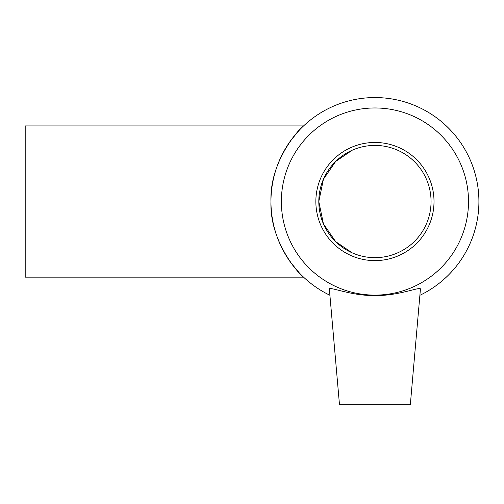 <?xml version="1.0" encoding="UTF-8"?>
<svg xmlns="http://www.w3.org/2000/svg" width="504" height="504" viewBox="0 0 504 504"><rect width="100%" height="100%" fill="white"/><g stroke="black" fill="none" stroke-linecap="round" stroke-linejoin="round"><path stroke-width="0.76" d="M352.214 252.857L335.645 241.618L323.411 223.801L318.812 201.537L323.411 179.279L335.645 161.463L352.214 150.224L335.645 161.463L323.411 179.279L318.812 201.537L323.411 223.801L335.645 241.618L352.214 252.857M303.572 277.156L25.2 277.156L25.2 125.924L303.572 125.924C302.224 125.906 269.401 159.025 270.957 201.537C269.401 244.056 302.224 277.175 303.572 277.156C302.633 276.891 298.242 271.851 290.386 262.036M290.386 141.044C298.242 131.229 302.633 126.183 303.572 125.924M410.319 404.762L339.488 404.762L329.377 289.183C328.595 285.938 350.608 295.968 374.926 295.558C398.292 295.974 419.681 286.644 420.443 288.899L410.319 404.762M419.958 295.262A103.975 103.975 0 0 0 456.246 136.735A103.975 103.975 0 0 0 293.624 136.735A103.975 103.975 0 0 0 329.906 295.262M374.932 295.117A93.58 93.58 0 0 0 455.975 154.753A93.58 93.58 0 0 0 293.895 154.753A93.58 93.58 0 0 0 374.932 295.117M374.932 260.618A59.075 59.075 0 0 0 426.094 172.003A59.075 59.075 0 0 0 323.77 172.003A59.075 59.075 0 0 0 374.932 260.618M374.932 257.664A56.12 56.12 0 0 0 423.536 173.477A56.12 56.12 0 0 0 326.327 173.477A56.12 56.12 0 0 0 374.932 257.664"/></g></svg>
